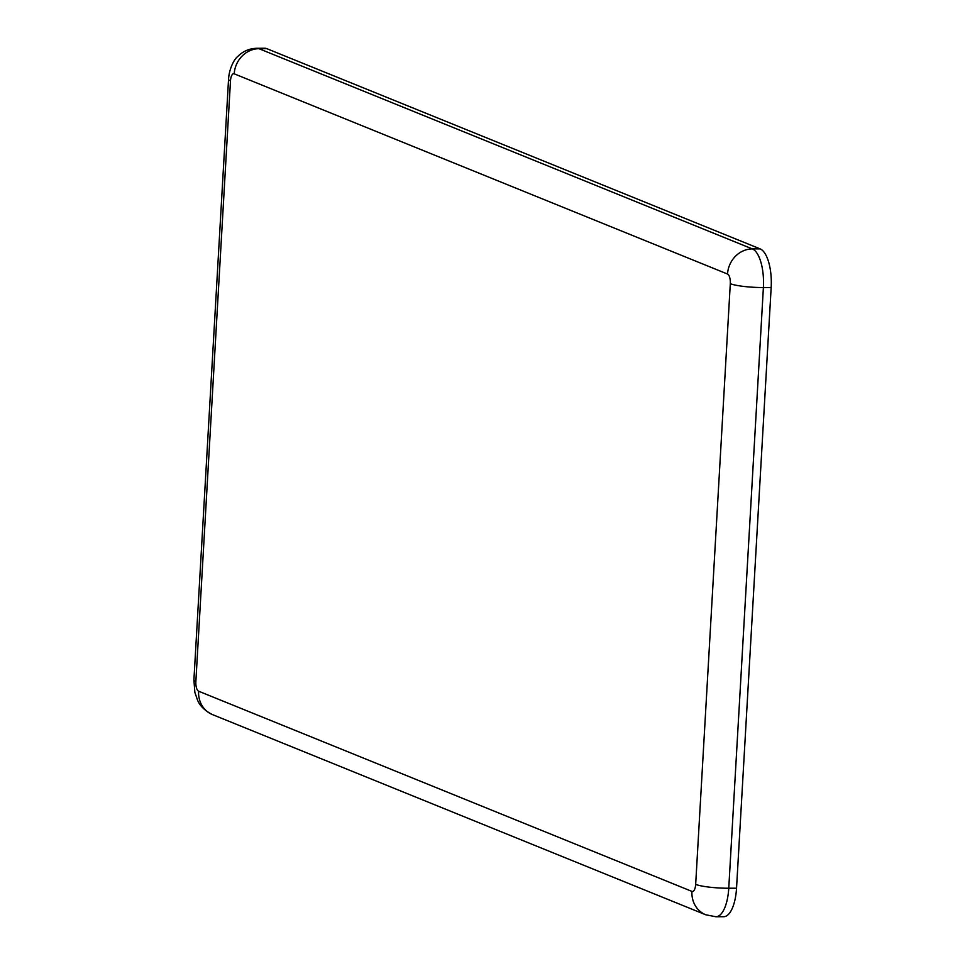 <?xml version="1.0" encoding="UTF-8"?>
<svg xmlns="http://www.w3.org/2000/svg" width="965" height="965" viewBox="0 0 965 965"><rect width="100%" height="100%" fill="white"/><g stroke="black" fill="none" stroke-linecap="round" stroke-linejoin="round"><path stroke-width="1.45" d="M230.49 80.855A25.343 3.679 3.3 0 1 228.548 79.287C229.091 68.805 234.266 59.058 237.619 56.609C242.915 51.241 249.356 48.467 256.943 48.286L264.724 48.25A33.787 13.124 89.8 0 1 266.798 48.66L760.106 248.874A33.787 13.124 89.8 0 1 771.168 287.51L736.536 888.198A33.787 13.124 89.8 0 1 723.702 916.714L715.909 916.75A33.787 13.124 89.8 0 0 728.756 888.234A25.343 3.679 -176.7 0 1 695.669 884.386A8.444 3.281 89.8 0 1 691.941 891.407L198.621 691.205A8.444 3.281 89.8 0 1 195.859 681.543L230.49 80.855A8.444 3.281 89.8 0 1 234.218 73.823A25.343 23.051 -67.9 0 1 259.006 48.696L266.798 48.66M256.943 48.286A33.787 13.124 89.8 0 1 259.006 48.696L752.326 248.91A33.787 13.124 89.8 0 1 763.387 287.546L728.756 888.234L736.536 888.198M771.168 287.51L763.387 287.546A25.343 3.679 -176.7 0 1 730.3 283.698L695.669 884.386M760.106 248.874L752.326 248.91A25.343 23.051 112.1 0 0 727.538 274.036A8.444 3.281 89.8 0 1 730.3 283.698M228.548 79.287L193.905 679.975A25.343 3.679 3.3 0 0 195.859 681.543M193.905 679.975L194.87 692.4L197.68 700.518C197.825 700.494 200.069 708.394 212.445 714.582A25.343 23.051 -67.9 0 1 198.621 691.205M212.445 714.582L705.765 914.784A25.343 23.051 -67.9 0 1 691.941 891.407M234.218 73.823L727.538 274.036M705.765 914.784L715.909 916.75"/></g></svg>
